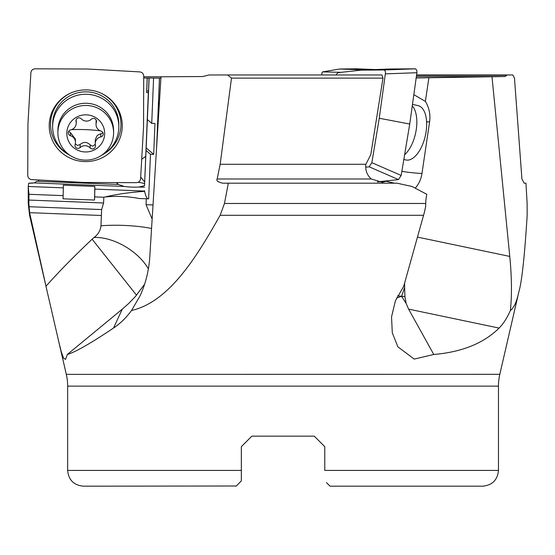<?xml version="1.0" encoding="UTF-8"?>
<svg xmlns="http://www.w3.org/2000/svg" width="555" height="555" viewBox="0 0 555 555"><rect width="100%" height="100%" fill="white"/><g stroke="black" fill="none" stroke-linecap="round" stroke-linejoin="round"><path stroke-width="0.83" d="M113.477 328.081L122.322 309.121L67.315 354.478C75.438 352.085 90.826 343.281 113.477 328.081C119.97 323.815 125.992 317.953 131.542 310.495C169.643 301.76 197.289 255.709 220.141 215.298L224.456 203.477L228.341 183.192L397.075 183.192L412.018 186.48L426.781 194.292L425.851 200.057L425.616 206.703L424.298 212.669L403.721 286.255L395.424 300.754L391.539 316.877L392.295 332.833L397.893 346.847L414.196 359.099L433.774 354.478C461.947 352.085 483.724 343.281 499.098 328.081C503.343 323.815 507.103 317.953 510.392 310.495C513.895 307.942 516.712 301.747 518.842 291.93C521.846 281.85 524.621 256.306 527.167 215.298L527.125 203.477L525.953 183.192L524.163 183.192L521.915 178.987L514.478 78.109L512.869 74.96L507.013 74.96L505.203 76.534L416.167 77.95M377.615 181.929L386.238 181.256L382.353 182.317L371.288 178.987C366.973 175.089 365.169 170.184 365.877 164.28L220.162 164.28L231.497 78.109L227.585 74.96L209.103 74.96L202.79 76.534L161.006 76.798L149.815 256.424C148.9 270.625 145.646 283.758 140.054 295.822L131.542 310.495M160.915 78.144L143.717 77.978M148.428 92.609L149.038 78.102L147.248 78.068L146.645 92.574L147.165 78.075M428.89 77.755L425.394 101.405L413.836 94.648M415.237 188.152A27.944 25.176 82.6 0 0 421.966 173.479L429.584 121.947A27.944 25.176 82.6 0 0 425.394 101.405M491.994 76.798L509.767 256.424C511.772 277.084 511.981 295.107 510.392 310.495M507.013 74.96L416.59 74.96M143.717 76.729L161.956 76.791M148.338 92.643L144.529 185.724L138.854 187.035A15.762 3.004 2.3 0 1 131.577 187.09A15.762 3.004 2.3 0 1 124.292 186.459L118.347 184.475L36.755 181.256L34.285 182.914L28.694 183.192L28.243 186.48L28.971 194.292L63.152 195.637L63.325 187.861L28.243 186.48M145.729 156.364L141.705 159.25M144.501 191.35C129.28 192.405 116.044 194.305 104.805 197.046C115.995 195.811 127.504 196.303 139.333 198.524L148.636 198.856L150.46 154.262L153.693 154.394L146.166 147.866L144.529 185.724M146.166 147.866L149.129 78.075M138.098 182.311A15.762 3.004 -177.7 0 1 144.633 183.629M117.244 182.588L116.848 183.129A15.762 3.004 -177.7 0 1 118.465 182.595M144.709 182.068L140.686 176.976M63.325 187.861L63.325 185.19L94.829 186.431L94.829 189.102L144.508 191.059M94.829 186.431L94.523 200.05L63.027 198.808L63.152 195.637M28.971 194.292L28.86 203.477L29.602 212.669L46.752 289.654L29.588 215.298L28.243 203.477L28.86 203.477M28.888 200.057L103.591 202.998L103.827 197.24L94.655 196.879L94.523 200.05M94.655 196.879L94.829 189.102M104.805 197.046L103.827 197.24M148.13 198.863A21.014 4.801 89.7 0 1 147.429 198.489A21.014 4.801 89.7 0 1 144.522 190.656M146.166 150.537L150.46 154.262M153.693 154.394L154.963 123.474L151.73 123.342L147.429 119.616M151.73 123.342L153.582 78.075M146.277 198.891L146.041 204.677L152.146 219.003M159.452 78.172L156.656 146.652M156.787 144.501L159.507 78.13M158.39 105.415L159.403 102.522M29.602 212.669L101.385 215.5L100.968 225.809A42.034 8.013 -177.7 0 1 151.557 228.494M101.385 215.5L101.627 209.568L28.971 206.703M103.591 202.998L101.627 209.568M122.322 309.121L128.753 303.425L135.281 296.668L144.605 284.243M518.842 291.93L499.819 374.313L66.309 374.368A52.538 52.538 0 0 0 66.295 374.313L58.809 341.873L61.314 351.919L63.61 358.225L65.573 359.404L67.315 354.478M58.809 341.873L46.752 289.654M136.537 295.218L92.109 239.198C73.461 256.868 58.081 272.554 45.982 286.255M499.098 328.081L408.598 309.121L406.149 303.425L401.591 296.301L396.582 298.007M408.598 309.121L433.774 354.478M228.341 183.192L222.701 183.192C217.865 182.04 216.02 180.639 217.165 178.987L371.288 178.987M220.162 164.28L217.165 178.987M227.585 74.96L381.958 74.96L382.985 78.109L231.497 78.109M365.877 164.28L370.796 154.685L382.985 78.109M394.376 183.192L386.238 181.256M406.149 303.425L404.928 296.668L404.63 287.226A105.082 27.542 -83.6 0 1 401.591 296.301A42.034 27.535 20 0 1 397.671 295.725M404.595 283.175L404.63 287.226M28.694 183.192L32.648 183.192M39.065 179.987L38.094 181.312M118.215 184.468L116.848 183.129M148.372 268.884A42.034 23.171 31.7 0 0 144.078 262.55A42.034 23.171 31.7 0 0 94.059 237.491A32.079 31.489 180 0 0 92.109 239.198M94.059 237.491C98.075 234.543 100.379 230.644 100.968 225.809M66.309 374.368A52.538 52.538 0 0 1 67.648 386.134L67.648 470.418L241.342 470.418L241.342 480.921L241.342 446.671L251.852 436.161L241.342 446.671L241.342 449.397M324.779 455.197L324.779 446.671L314.269 436.161L324.779 446.671L324.779 470.418L498.473 470.418L498.473 386.134A52.538 52.538 0 0 1 499.819 374.313M251.852 436.161L314.269 436.161L324.779 446.671L314.269 436.161L251.852 436.161L241.342 446.671L251.852 436.161M324.779 470.418L324.779 449.397M498.473 470.418C497.544 479.992 492.292 485.243 482.711 486.18L330.031 486.18L326.5 482.649M241.342 450.32L241.342 475.67M67.648 470.418C68.577 479.992 73.829 485.243 83.41 486.18L236.263 486.007M236.09 486.18L241.342 480.921M357.129 68.82L375.437 69.576L357.094 68.82L339.563 69.014L322.545 71.9L321.872 72.948L321.824 74.96M339.563 69.014L365.516 69.972M412.268 105.873A27.847 13.667 102.7 0 1 416.194 129.96A27.847 13.667 102.7 0 1 404.623 154.748M403.825 159.507L405.892 159.972A27.847 13.667 -77.3 0 0 407.953 160.111A27.847 13.667 -77.3 0 0 425.747 133.748A27.847 13.667 -77.3 0 0 418.095 105.63L412.476 104.368M377.379 181.874L398.497 179.584L401.175 175.449L409.729 124.043L416.902 72.719L416.791 70.18L415.452 68.82L389.235 69.014L361.34 70.145L338.321 72.636L336.85 73.69L336.15 74.96M365.696 167.194L369.179 166.819L371.857 162.684L379.259 118.243L385.524 72.518L384.941 70.485L384.004 69.979L361.34 70.145M409.729 124.043L379.259 118.243M113.581 132.798L113.581 130.591A27.847 27.334 180 0 0 86.851 103.279A27.847 27.334 180 0 0 57.886 130.591L57.886 132.798A27.847 27.334 0 0 1 86.851 105.485A27.847 27.334 0 0 1 113.581 132.798A27.847 27.334 0 0 1 84.617 160.111A27.847 27.334 0 0 1 57.886 132.798M84.977 151.952A18.912 18.565 0 0 1 66.836 132.659A18.912 18.565 0 0 1 86.497 114.85A18.912 18.565 -0 0 1 104.638 134.144A18.912 18.565 -0 0 1 84.977 151.952M92.317 148.941A3.066 3.011 180 0 0 95.425 145.257A7.076 6.944 0 0 1 100.802 136.912A3.066 3.011 180 0 0 101.038 131.091A7.076 6.944 0 0 1 96.362 122.35A3.066 3.011 180 0 0 91.346 119.235A7.076 6.944 0 0 1 81.301 118.839A3.066 3.011 180 0 0 76.042 121.545A7.076 6.944 0 0 1 70.672 129.891A3.066 3.011 180 0 0 70.429 135.711A7.076 6.944 0 0 1 75.105 144.453A3.066 3.011 180 0 0 80.121 147.568A7.076 6.944 0 0 1 90.174 147.963A3.066 3.011 180 0 0 92.317 148.941M102.835 132.527L101.801 133.526L98.762 134.476L96.993 135.829L95.307 139.576L95.245 143.696M90.174 147.963L90.174 144.904L92.317 146.048L93.254 145.972L95.266 144.182M90.174 144.904C86.941 141.747 83.59 141.615 80.121 144.508L77.492 145.452L75.286 143.8M75.438 142.357L75.438 139.138L70.429 132.652L68.64 131.382M76.222 123.106L76.222 119.672M96.154 120.04L96.036 124.445M118.839 126.741L118.839 124.341A33.099 32.495 180 0 0 85.734 91.846A33.099 32.495 180 0 0 52.635 124.341L52.635 126.741A33.099 32.495 0 0 1 85.734 94.253A33.099 32.495 0 0 1 118.839 126.741A33.099 32.495 0 0 1 101.62 155.247M69.854 155.247A33.099 32.495 0 0 1 52.635 126.741M84.006 182.47L31.718 179.584C29.283 179.244 27.958 177.864 27.75 175.449L27.944 124.043L30.886 72.719C31.233 70.325 32.641 69.028 35.097 68.82L87.468 69.014L139.756 71.9C142.191 72.24 143.516 73.621 143.724 76.035L143.523 127.442L140.588 178.766C140.235 181.159 138.833 182.456 136.37 182.664L84.006 182.47M49.277 123.73A36.519 35.846 180 0 0 83.687 161.533A36.519 35.846 180 0 0 122.197 127.754A36.519 35.846 180 0 0 101.107 93.226A36.519 35.846 180 0 0 70.367 93.226A36.519 35.846 180 0 0 49.277 123.73M100.83 93.101A35.222 34.57 0 0 1 120.9 126.276A35.222 34.57 0 0 1 102.911 154.519M68.556 154.519A35.222 34.57 0 0 1 50.574 122.398A35.222 34.57 0 0 1 70.645 93.101M417.533 237.103L509.767 256.424M505.203 76.534L416.368 76.534M146.728 90.881L148.511 90.951M144.508 187.257L138.854 187.035M124.292 186.459L34.285 182.914M146.041 204.677L153.02 204.948M158.917 110.327A31.524 6.008 2.3 0 0 158.189 110.272M423.604 215.298L220.141 215.298M224.456 203.477L425.539 203.477M429.584 121.947A31.524 4.1 8.4 0 1 426.594 121.774M401.855 171.37A31.524 4.1 -171.6 0 0 421.966 173.479M404.928 296.668L401.591 296.301M30.109 215.298L29.588 215.298M498.473 386.134L67.648 386.134M416.541 75.293L506.84 75.293M341.249 72.316L322.545 71.9M369.179 166.819L398.497 179.584M401.175 175.449L371.857 162.684M415.452 68.82L384.004 69.979M385.454 73.871L416.902 72.719M100.802 133.852L100.802 136.912M80.121 147.568L80.121 144.508M70.429 135.711L70.429 132.652M76.042 121.545L76.042 120.192M96.362 122.35L96.362 120.525M71.47 129.669A34.972 6.667 -177.7 0 1 85.734 129.648A34.972 6.667 -177.7 0 1 100.33 130.834M28.243 203.477L28.243 186.126M148.428 92.65L146.645 92.574"/></g></svg>
